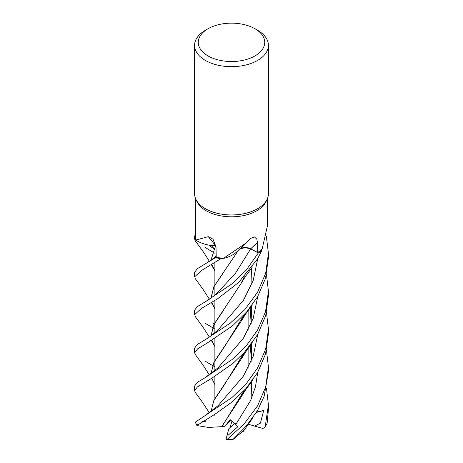 <?xml version="1.0" encoding="UTF-8"?>
<svg xmlns="http://www.w3.org/2000/svg" width="463" height="463" viewBox="0 0 463 463"><rect width="100%" height="100%" fill="white"/><g stroke="black" fill="none" stroke-linecap="round" stroke-linejoin="round"><path stroke-width="0.69" d="M248.556 248.075L246.854 247.751M245.373 247.653L239.753 248.886M237.884 250.738L236.894 251.733M220.787 258.742L220.822 258.736A36.913 21.31 180 0 1 215.636 257.578L216.221 256.861L215.631 257.59L197.4 268.644L194.57 272.377L194.57 276.833L201.625 270.415L220.787 258.742A36.93 21.321 180 0 1 215.631 257.59M211.006 260.154L215.573 245.847L215.937 245.928L211.429 245.477A28.231 16.298 180 0 1 195.803 240.06A35.825 20.685 180 0 1 195.756 239.689L194.599 238.775A36.913 21.31 180 0 1 194.9 235.574L195.675 235.632M210.925 260.212L215.619 245.824L210.462 245.349L215.521 245.859M255.003 28.77L257.613 30.28A36.93 21.321 180 0 1 268.43 45.357L268.43 193.638A36.93 21.321 180 0 1 267.186 199.125L266.115 201.446A35.825 20.685 180 0 1 256.832 210.746A35.825 20.685 180 0 1 222.205 216.094A35.825 20.685 180 0 1 196.885 201.446L195.814 199.125A36.93 21.321 180 0 1 194.57 193.638L194.57 45.357A36.93 21.321 180 0 1 205.387 30.28L207.997 28.77A33.238 19.191 180 0 1 255.003 28.77A33.238 19.191 180 0 1 255.003 55.907A33.238 19.191 180 0 1 207.997 55.907A33.238 19.191 180 0 1 207.997 28.77L205.387 30.28M195.253 240.748L194.576 238.763L195.756 239.689A35.825 20.685 180 0 1 195.675 238.335L195.675 198.818M195.803 240.06L208.252 236.668L213.021 239.186L215.995 246.779L216.227 257.046A35.825 20.685 180 0 0 222.686 258.383A35.825 20.685 180 0 0 223.305 258.47L245.61 243.33L250.24 238.561L254.424 236.934L256.832 239.151L257.422 242.409L257.596 252.503L250.761 248.793A623.267 296.198 88.6 0 1 257.422 242.409M267.186 199.125A36.93 21.321 180 0 1 257.613 208.715A36.93 21.321 180 0 1 221.916 214.224A36.93 21.321 180 0 1 195.814 199.125M268.43 45.357A36.93 21.321 180 0 1 257.613 60.433A36.93 21.321 180 0 1 217.367 65.052A36.93 21.321 180 0 1 194.57 45.357M214.884 415.537L214.965 414.177L214.884 415.537M225.985 439.433L227.379 434.08L227.912 435.457L237.947 426.678L230.134 419.64L224.607 426.701L230.238 419.727L225.533 425.728L230.667 420.074M227.379 434.08L228.867 428.732L234.515 423.361L230.117 427.615L231.922 421.11M257.596 252.503A35.825 20.685 180 0 0 261.798 249.372L261.803 250.506A36.913 21.31 180 0 1 258.296 252.995L246.032 270.369L232.027 283.79L205.306 301.783L197.279 306.633L194.57 310.262L194.57 314.724L201.301 308.508L217.714 298.693L238.59 282.505L257.613 258.817L261.803 250.524L261.798 249.372A35.825 20.685 180 0 0 262.133 249.059L267.319 226.28L267.325 198.818M245.61 243.33L237.154 251.473A28.231 16.298 180 0 1 237.062 251.565A28.231 16.298 180 0 1 223.305 258.47M239.863 248.781A7.975 4.607 180 0 1 250.761 248.793M237.785 250.842L237.062 251.565M258.296 252.995A36.913 21.31 180 0 0 261.803 250.506A36.93 21.321 180 0 1 258.308 253.001L250.662 248.862L245.24 247.624L239.799 248.839M211.429 245.477A28.231 16.298 180 0 0 215.509 245.807A624.975 271.144 133.6 0 0 208.252 236.668M215.509 245.807A7.975 4.607 180 0 1 215.937 245.899L215.584 245.83M216.221 256.861L215.636 257.578A36.913 21.31 180 0 0 220.822 258.736L222.686 258.383M250.616 248.868L250.188 248.654M213.437 323.689L214.097 324.1M214.143 324.129L214.884 324.592M266.485 388.359L268.43 404.98L265.212 426.452L264.564 427.673L262.77 428.443M264.564 427.673L267.087 423.448L268.43 409.466L268.43 404.98M214.884 329.031L212.511 327.636M212.448 327.596L205.387 323.405M214.884 366.916L212.511 365.521M212.448 365.486L205.387 361.302M266.323 236.089L268.43 253.435L265.681 273.263L257.613 292.124L244.724 309.701L230.343 323.076L205.259 339.703L197.377 344.449L194.57 348.153L194.57 352.621L197.672 348.83L206.776 343.315L232.53 325.854L246.513 312.131L257.613 296.714L265.554 278.234L268.43 257.648M195.27 354.467L194.57 352.621M266.485 350.462L268.43 367.095L265.664 387.01L257.613 405.808L243.839 424.305L227.576 438.953L226.199 439.624L226.031 439.265M243.856 430.428L232.605 439.809L246.183 426.174L257.613 410.403L264.153 396.224L268.43 371.569L268.43 367.095M257.613 330.021L245.963 346.237L231.882 359.699L205.207 377.623L197.365 382.357L194.57 386.038L194.57 390.517L197.533 386.831L211.539 378.427L233.138 363.235L244.487 352.268L257.613 334.61L265.704 315.61L268.43 295.776L268.43 291.32L265.536 311.668L257.613 330.021M195.236 392.311L194.57 390.517M194.576 238.763A36.93 21.321 180 0 1 194.57 238.335A36.93 21.321 180 0 1 194.882 235.574A36.913 21.31 180 0 0 194.599 238.775L195.756 239.695M257.613 367.911L245.986 384.099L231.876 397.607L195.363 422.146L196.902 425.549L216.157 413.407L232.681 401.519L246.009 388.48L257.613 372.507L265.536 354.079L268.43 333.673L268.43 329.205L265.669 349.096L257.613 367.911M211.446 340.594L213.501 344.316L211.782 340.386M210.925 336.005L213.918 324.441L240.91 283.732L244.29 276.7M214.884 346.729L211.857 340.34M211.006 335.947L213.935 324.528L223.426 310.517M205.259 339.703L209.884 336.751L218.119 329.847L243.405 300.36L253.192 280.485L257.775 258.533M221.661 426.666L208.483 427.447L196.902 425.549M221.615 426.707L240.939 397.329L244.296 390.373M251.93 359.543L251.548 343.882M211.441 264.807L213.489 268.511L211.782 264.593M214.884 253.255L212.505 251.855M212.442 251.814L205.387 247.612M224.607 426.701L221.644 426.678L223.386 424.264M223.444 424.183L244.146 390.535M251.82 359.815L251.467 343.992M214.884 270.942L211.857 264.547M235.76 424.542L250.628 400.512L255.489 386.646L257.775 372.229M266.485 274.675L268.43 291.32M244.14 314.747L223.444 348.396L213.993 362.309L211.006 373.844M212.071 378.867L214.884 384.626M218.131 367.738L243.405 338.25L253.192 318.382L257.775 296.43L253.192 318.382L243.405 338.25L218.131 367.738L205.207 377.623M210.925 373.901L213.918 362.338L240.916 321.6L244.29 314.585M251.93 283.767L251.548 268.094M211.006 411.74L213.802 400.582L223.45 386.287L244.146 352.638M251.82 321.924L251.467 306.095M205.161 415.543L218.131 405.629L243.405 376.147L253.186 356.279L257.775 334.327M214.884 249.389L214.039 248.527M214.004 248.486L211.093 245.442M201.654 421.978L205.369 421.625M266.485 312.566L268.43 329.205M205.387 421.579L202.267 421.608M210.925 411.798L213.918 400.235L240.928 359.467L244.296 352.476M251.93 321.652L251.548 305.985M240.939 248.359L241.292 248.237M251.82 397.705L251.467 381.877M214.884 308.838L211.857 302.443M211.006 298.05L213.964 286.574L224.075 271.735M262.967 428.501L254.644 426.099L260.403 423.153L263.69 410.473L256.687 411.989M205.306 301.783C210.387 298.757 214.653 295.487 218.102 291.968L235.169 273.702L250.662 248.862M251.93 397.433L251.548 381.772M211.441 302.698L213.495 306.408L211.782 302.489M210.925 298.108L213.918 286.545L238.648 249.974M263.69 410.473L256.409 412.458M254.644 426.099L248.168 424.183M226.199 439.624L232.605 439.809M235.916 424.34L234.805 423.06M267.087 423.448A36.93 21.321 180 0 1 265.212 426.452M233.109 439.051A36.93 21.321 180 0 1 227.576 438.953M196.908 425.213A36.93 21.321 180 0 1 195.363 422.146M197.99 425.26A35.084 20.256 180 0 1 197.672 424.623M214.884 398.498L214.884 376.338L214.884 398.498M214.884 370.759L214.884 360.689L214.884 370.759M214.884 360.602L214.884 338.436L214.884 360.602M214.884 332.862L214.884 322.792L214.884 332.862M214.884 322.705L214.884 300.539L214.884 322.705M214.884 294.966L214.884 284.895L214.884 294.966M214.884 284.814L214.884 262.643L214.884 284.814M248.116 367.894L248.116 348.164L248.116 367.894M248.116 329.997L248.116 310.279L248.116 329.997M194.57 238.335L194.57 238.937M195.212 316.489L202.887 327.028L209.386 337.093M240.91 283.732L245.587 276.237L252.387 266.954M212.095 341.04L211.892 340.317M240.939 397.329L245.61 389.898L252.323 380.719M195.218 240.702L203.593 252.254L209.386 261.306M250.159 345.687L251.201 356.875L251.143 361.435M212.1 265.264L211.892 264.523M205.346 263.864L212.424 259.083L216.204 255.894M212.095 378.925L211.892 378.213M195.218 354.392L203.245 365.429L209.392 374.989M240.916 321.6L245.569 314.157L252.364 304.88M250.159 307.797L251.143 323.544M208.657 245.049L213.819 248.834M213.865 248.868L214.884 249.713M195.212 392.283L201.555 400.946L209.305 412.736M240.928 359.467L246.906 350.15L252.347 342.794M212.1 303.155L211.892 302.42M242.815 432.06L252.3 418.645M195.218 278.599L202.835 289.057L209.386 299.196M268.43 253.435L268.43 257.885"/></g></svg>
